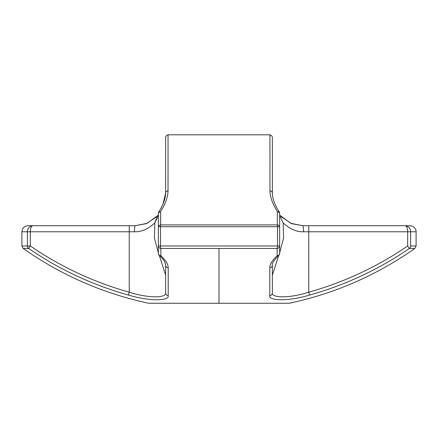 <?xml version="1.0" encoding="UTF-8"?>
<svg xmlns="http://www.w3.org/2000/svg" width="438" height="438" viewBox="0 0 438 438"><rect width="100%" height="100%" fill="white"/><g stroke="black" fill="none" stroke-linecap="round" stroke-linejoin="round"><path stroke-width="0.66" d="M409.366 248.461L414.819 248.461L409.366 248.461A336.389 336.389 0 0 1 309.567 295.086A336.389 336.389 0 0 0 409.366 248.461L407.663 245.981L409.36 248.461A3.033 2.946 -90 0 0 410.609 245.981L410.609 231.779L416.1 231.779L410.609 231.779C410.401 228.214 408.616 226.189 405.26 225.718L410.034 225.718C415.268 226.238 416.407 230.678 416.1 231.779L416.1 245.981L410.609 245.981A3.033 2.946 90 0 1 409.36 248.461M289.348 303.255L219 303.255L219 248.461L277.134 248.461L277.134 255.781C272.228 260.216 269.781 264.24 269.792 267.864L269.792 295.683C268.018 300.298 286.003 302.067 309.567 295.086L308.757 292.19L308.757 231.779L303.556 231.779C296.745 232.047 289.951 229.096 283.167 222.926L283.6 237.954L279.647 252.929L283.6 237.954L283.167 222.926L279.647 215.436L283.167 222.926C289.951 229.096 296.745 232.047 303.556 231.779A6.066 0.865 -90 0 0 302.691 225.718L405.26 225.718C406.765 226.194 407.57 228.214 407.663 231.779L410.609 231.779L410.609 245.981L416.1 245.981L414.819 248.461C376.713 275.239 334.889 293.504 289.348 303.255L148.652 303.255C103.111 293.504 61.287 275.239 23.181 248.461L28.64 248.461A336.389 336.389 0 0 0 128.433 295.086C151.378 301.804 169.495 300.649 168.208 295.683L168.208 267.864C168.219 264.24 165.772 260.216 160.866 255.781L159.021 255.206L158.353 253.766L158.353 245.981L158.353 253.766C158.496 255.08 159.333 255.754 160.866 255.781L160.866 248.461A3.033 0.898 -90 0 1 160.483 245.981L277.511 245.981A3.033 0.898 90 0 1 277.134 248.461L160.866 248.461L160.866 255.781C165.772 260.216 168.219 264.24 168.208 267.864L168.208 295.683A3.033 2.935 180 0 1 165.63 292.787L165.63 275.354M158.353 212.852L158.353 226.725A3.033 1.872 0 0 1 160.664 224.908L160.664 211.434L158.353 212.852L158.353 226.725L160.483 226.72A3.033 0.898 -90 0 1 160.664 224.908A3.033 0.898 90 0 0 160.483 226.72L158.353 226.72L158.353 245.981L160.483 245.981L160.483 226.72L277.511 226.72L277.511 245.981L160.489 245.981M158.353 215.102L147.152 223.309L135.309 225.718L32.74 225.718L135.304 225.718A6.066 0.865 90 0 0 134.444 231.779C141.255 232.047 148.049 229.096 154.833 222.926L154.4 237.954L158.353 252.929L154.4 237.954L154.833 222.926L158.353 215.436L154.833 222.926C148.049 229.096 141.255 232.047 134.444 231.779L30.337 231.779C30.43 228.214 31.235 226.194 32.74 225.718C29.384 226.189 27.599 228.214 27.391 231.779L30.337 231.779L30.337 245.975A333.384 333.384 0 0 0 129.243 292.19L128.433 295.086C151.378 301.804 169.495 300.649 168.208 295.683A3.033 2.935 180 0 1 165.63 292.787L165.63 265.225L165.63 292.787C166.801 297.703 150.234 298.847 129.243 292.19A333.384 333.384 0 0 1 30.326 245.975L30.337 231.779C30.43 228.214 31.235 226.194 32.74 225.718C29.384 226.189 27.599 228.214 27.391 231.779L21.9 231.779L27.391 231.779L27.391 245.981L21.9 245.981L27.391 245.981L27.391 231.779L129.243 231.779L129.243 292.19L128.433 295.086L128.898 293.433M160.483 226.72L160.483 245.981L158.353 245.981A3.033 2.513 -0 0 0 160.866 248.461A3.033 2.513 180 0 1 158.353 245.981L158.353 226.725A3.033 1.872 0 0 1 160.664 224.908L277.331 224.908A3.033 0.898 90 0 1 277.511 226.72L160.489 226.72M165.63 265.214A3.033 2.683 0 0 0 168.208 267.864A3.033 2.683 0 0 1 165.63 265.214C165.559 262.296 163.352 258.962 159.021 255.206M160.483 245.981A3.033 0.898 90 0 0 160.866 248.461L219 248.461L219 303.255L148.652 303.255M279.647 212.852L279.647 226.725L279.647 212.852L279.647 214.784L279.647 212.852L277.336 211.434C272.546 203.944 270.087 197.062 269.967 190.776A3.033 2.294 -0 0 1 272.37 193.021A3.033 2.294 180 0 0 269.967 190.776L269.95 134.811C271.456 135.232 272.266 136.223 272.37 137.778L272.37 193.021L272.37 137.778C272.266 136.223 271.456 135.232 269.95 134.811L269.967 190.776C270.087 197.062 272.546 203.944 277.336 211.434L277.336 224.908L160.669 224.908L160.664 211.434C165.482 203.878 167.935 196.996 168.033 190.776L168.05 134.811L269.95 134.811L168.05 134.811C166.544 135.232 165.734 136.223 165.63 137.778L165.63 193.081M168.05 136.371L168.05 136.656M168.044 138.528L168.044 139.585M168.044 142.005L168.044 143.544M168.044 146.232L168.039 148.646M168.039 156.328L168.039 151.707M168.039 152.314L168.039 154.663M168.039 157.198L168.039 159.93M168.039 162.602L168.039 163.171M168.039 164.316L168.039 165.088M168.039 167.327L168.039 167.869M168.039 168.816L168.039 169.906M168.039 174.05L168.039 176.771M168.039 178.332L168.039 179.169M168.033 184.075L168.033 185.887M158.479 212.331L160.664 211.434C165.482 203.878 167.935 196.996 168.033 190.776A3.033 2.294 180 0 0 165.63 193.021A3.033 2.294 0 0 1 168.033 190.776L168.05 134.811C166.544 135.232 165.734 136.223 165.63 137.778L165.63 193.021C165.542 198.036 163.702 203.593 160.127 209.687L158.54 212.227M165.63 275.108L165.63 280.539L165.63 275.108L159.29 255.431L165.63 275.108L165.63 292.787M279.647 215.102L290.848 223.309L302.691 225.718A6.066 0.865 -90 0 1 303.556 231.779L308.757 231.779L308.757 225.718L308.757 292.19A333.384 333.384 0 0 0 407.674 245.975L407.663 231.779L308.757 231.779L308.757 292.19A333.384 333.384 0 0 0 407.674 245.975L407.663 231.779L308.757 231.779L308.757 292.19C287.197 299.116 270.75 297.358 272.37 292.787L272.37 265.22A3.033 2.683 -0 0 1 269.792 267.864A3.033 2.683 -0 0 0 272.37 265.214L272.37 292.787A3.033 2.935 180 0 1 269.792 295.683L269.792 267.864C269.781 264.24 272.228 260.216 277.134 255.781C278.667 255.754 279.504 255.08 279.647 253.766L279.647 245.981L277.511 245.981L279.647 245.981A3.033 2.513 180 0 1 277.134 248.461A3.033 2.513 0 0 0 279.647 245.981L279.647 226.725A3.033 1.872 -0 0 0 277.336 224.908A3.033 1.872 -0 0 1 279.647 226.72L277.511 226.72L279.647 226.72L279.647 253.766L278.979 255.206L277.134 255.781L277.134 248.461A3.033 0.898 -90 0 0 277.511 245.981L277.511 226.72A3.033 0.898 -90 0 0 277.336 224.908L277.336 211.434L279.46 212.233L277.643 209.293C274.21 203.341 272.452 197.916 272.37 193.021L272.37 193.087M272.37 193.098L272.37 183.265M278.71 255.431L272.37 275.108L278.71 255.431M308.757 292.19L309.507 294.884M279.647 213.941L279.647 213.344L279.647 213.941M155.211 221.513L156.744 218.129L155.211 221.513M32.74 225.718L27.966 225.718C24.282 226.074 22.261 228.099 21.9 231.779L21.9 245.981L23.181 248.461L28.64 248.461A3.033 2.946 -90 0 1 27.391 245.981L30.337 245.981L28.64 248.461L30.337 245.981L27.391 245.981A3.033 2.946 90 0 0 28.64 248.461A336.389 336.389 0 0 0 128.433 295.086L129.243 292.195L129.243 225.718L129.243 231.779L134.444 231.779A6.066 0.865 90 0 1 135.309 225.718L146.265 223.67L156.908 216.679M168.05 136.311L168.044 137.915M168.044 138.386L168.044 141.343M168.044 144.874L168.039 151.198M168.039 156.799L168.033 186.55M281.092 216.679L291.735 223.67L302.691 225.718L405.26 225.718C406.765 226.194 407.57 228.214 407.663 231.779L410.609 231.779M272.37 292.787A3.033 2.935 180 0 1 269.792 295.683C268.018 300.298 286.003 302.067 309.567 295.086M277.971 209.857L279.521 212.331M165.63 193.147L163.013 204.02M161.611 206.999L159.985 209.928M272.37 265.214C271.708 263.665 273.909 260.331 278.979 255.206"/></g></svg>
